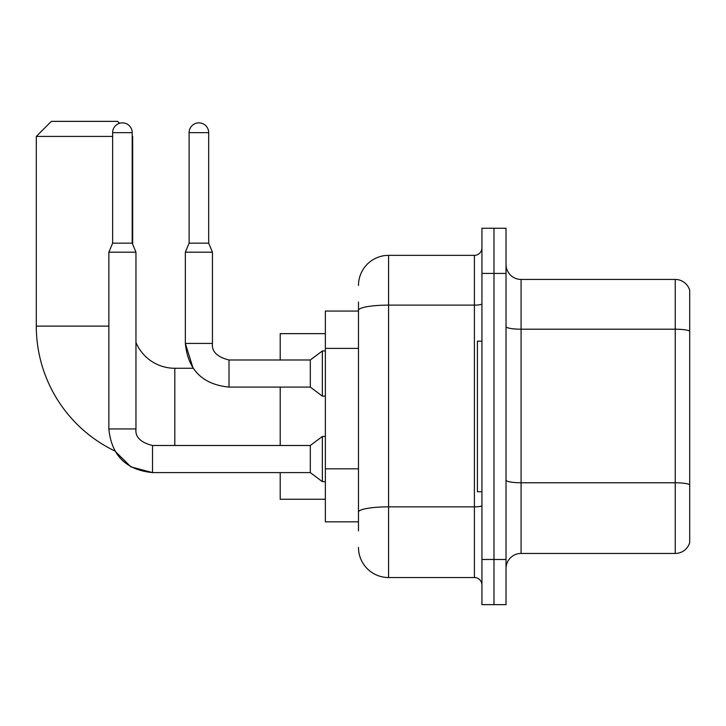 <?xml version="1.0" encoding="UTF-8"?>
<svg xmlns="http://www.w3.org/2000/svg" width="726" height="726" viewBox="0 0 726 726"><rect width="100%" height="100%" fill="white"/><g stroke="black" fill="none" stroke-linecap="round" stroke-linejoin="round"><path stroke-width="1.09" d="M358.481 311.055L325.366 311.055L325.366 521.831L358.481 521.831M358.481 530.869L358.481 302.025M481.937 559.474L481.937 604.64L493.979 604.64L493.979 559.474L493.979 604.64L506.022 604.64L506.022 559.474L493.979 559.474L493.979 273.421L493.979 559.474L481.937 559.474L481.937 273.421L493.979 273.421L493.979 228.254L493.979 273.421L506.022 273.421L506.022 559.474M506.022 273.421L506.022 228.254L481.937 228.254L481.937 273.421M358.481 285.463A30.111 30.111 0 0 1 388.591 255.352L388.591 577.542L474.405 577.542L474.405 255.352A7.523 7.523 0 0 0 481.937 247.829M388.591 255.352L474.405 255.352M358.481 339.351L358.481 310.347A30.111 5.227 180 0 1 388.591 305.12L474.405 305.12A7.523 1.307 0 0 0 481.937 303.813M481.937 585.065A7.523 7.523 0 0 0 474.405 577.542M388.591 577.542A30.111 30.111 0 0 1 358.481 547.431M506.022 568.503A15.055 15.055 0 0 1 521.077 553.448L675.244 553.448L675.244 279.446L521.077 279.446A15.055 15.055 0 0 1 506.022 264.391A15.055 15.055 0 0 0 521.077 279.446L521.077 553.448M689.7 290.282A15.055 15.055 0 0 0 675.244 279.446A15.055 15.055 0 0 1 689.7 290.282L689.7 542.612A15.055 15.055 0 0 1 675.244 553.448M152.524 445.528L152.524 472.599L130.907 466.872L114.826 450.964A138.512 138.512 0 0 1 36.3 326.11L36.3 136.415L51.355 121.36L117.603 121.36L119.536 123.302M174.812 445.501L174.812 368.273A42.153 42.153 0 0 1 135.962 342.49M132.205 135.962L132.205 136.415M112.63 136.415L36.3 136.415M132.658 244.245L132.658 136.415M280.2 387.085L280.2 445.501M280.2 472.599L280.2 499.252L325.366 499.252M325.366 333.642L280.2 333.642L280.2 359.987M481.937 341.166L477.418 341.166L477.418 491.72L481.937 491.72M132.205 243.156L112.63 243.156L112.63 132.658A9.783 9.783 0 0 1 122.413 122.866A9.783 9.783 0 0 1 132.205 132.658L132.205 243.156L135.962 252.194L135.962 428.939C135.054 436.97 140.572 442.497 152.524 445.501C140.572 442.497 135.054 436.97 135.962 428.939C135.054 436.97 140.572 442.497 152.524 445.501C140.572 442.497 135.054 436.97 135.962 428.939C135.054 436.97 140.572 442.497 152.524 445.501L310.311 445.501L310.311 472.599L152.524 472.599L130.907 466.872L114.826 450.964L130.907 466.872L152.524 472.599L130.907 466.872L114.826 450.964L130.907 466.872L152.524 472.599C126.043 469.985 111.486 455.429 108.864 428.939L108.864 252.194L135.962 252.194M310.311 445.501L322.353 436.471L322.353 481.637L325.366 481.637M208.68 243.156L189.114 243.156L189.114 132.658A9.783 9.783 0 0 1 198.897 122.866A9.783 9.783 0 0 1 208.68 132.658L208.68 243.156L212.446 252.194L185.348 252.194L185.348 343.425L212.419 343.425M212.446 343.425C211.538 351.457 217.056 356.983 229.008 359.987L310.311 359.987L310.311 387.085L229.008 387.085L229.008 359.987C217.056 356.983 211.538 351.457 212.446 343.425C211.538 351.457 217.056 356.983 229.008 359.987C217.056 356.983 211.538 351.457 212.446 343.425C211.538 351.457 217.056 356.983 229.008 359.987C217.056 356.983 211.538 351.457 212.446 343.425C211.538 351.457 217.056 356.983 229.008 359.987C217.056 356.983 211.538 351.457 212.446 343.425C211.538 351.457 217.056 356.983 229.008 359.987C217.056 356.983 211.538 351.457 212.446 343.425L212.446 252.194M310.311 359.987L322.353 350.957L322.353 396.124L325.366 396.124M358.481 348.38L325.366 348.38M358.481 468.824L325.366 468.824M481.937 505.55A7.523 1.307 0 0 1 474.405 506.857L388.591 506.857A30.111 5.227 180 0 0 358.481 512.084M689.7 331.092A15.055 2.614 180 0 0 675.244 329.205L521.077 329.205A15.055 2.614 0 0 1 506.022 326.591M689.7 484.65A15.055 2.614 180 0 0 675.244 482.772L521.077 482.772A15.055 2.614 -0 0 1 506.022 480.158M36.3 326.11L108.864 326.11M108.864 428.939C111.486 455.429 126.043 469.985 152.524 472.599C126.043 469.985 111.486 455.429 108.864 428.939C111.486 455.429 126.043 469.985 152.524 472.599C126.043 469.985 111.486 455.429 108.864 428.939L135.962 428.939M112.63 132.658L132.205 132.658M189.114 132.658L208.68 132.658M229.008 387.085C202.518 384.471 187.961 369.915 185.348 343.425C187.961 369.915 202.518 384.471 229.008 387.085C202.518 384.471 187.961 369.915 185.348 343.425C187.961 369.915 202.518 384.471 229.008 387.085C202.518 384.471 187.961 369.915 185.348 343.425L193.107 368.273L185.348 343.425L193.107 368.273L185.348 343.425L193.107 368.273L174.812 368.273M310.311 472.599L322.353 481.637M322.353 436.471L325.366 436.471M112.63 243.156L108.864 252.194M310.311 387.085L322.353 396.124M189.114 243.156L185.348 252.194M322.353 350.957L325.366 350.957"/></g></svg>
